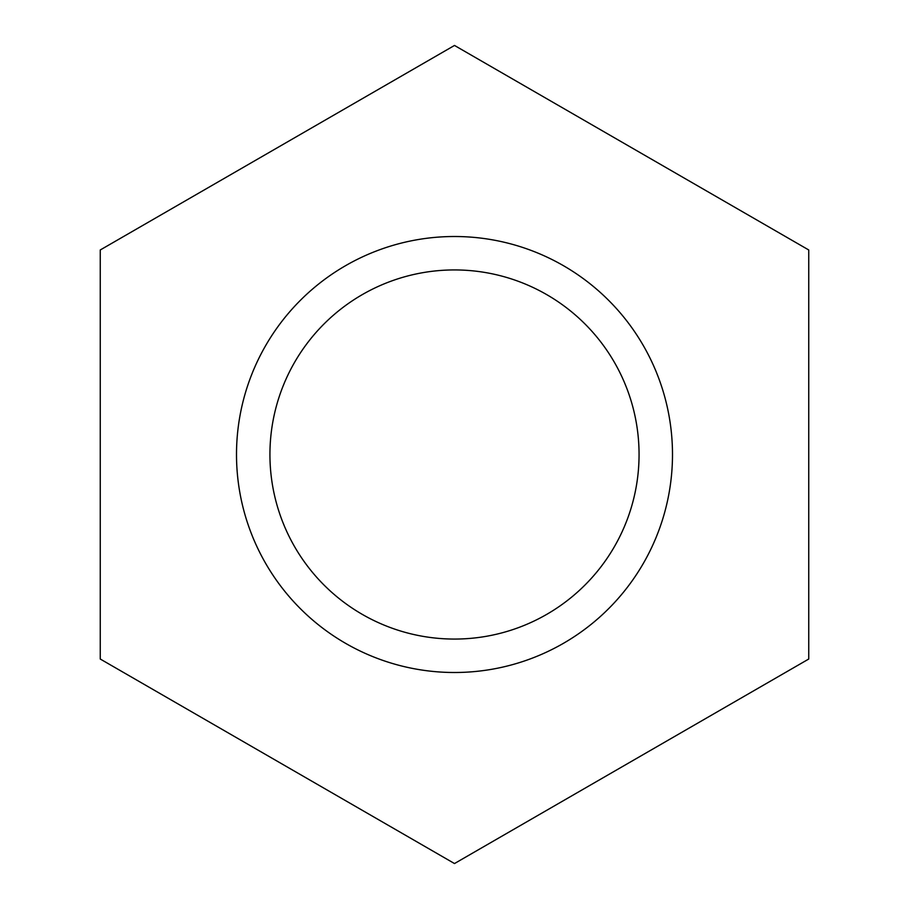 <?xml version="1.0" encoding="UTF-8"?>
<svg xmlns="http://www.w3.org/2000/svg" width="909" height="909" viewBox="0 0 909 909"><rect width="100%" height="100%" fill="white"/><g stroke="black" fill="none" stroke-linecap="round" stroke-linejoin="round"><path stroke-width="1.36" d="M639.061 454.5A184.561 184.561 0 0 1 362.214 614.336A184.561 184.561 0 0 1 362.214 294.664A184.561 184.561 0 0 1 639.061 454.5M100.251 659.025L100.251 249.975L454.5 45.45L808.749 249.975L808.749 659.025L454.5 863.55L100.251 659.025M454.5 672.501A218.001 218.001 0 0 0 643.288 345.5A218.001 218.001 0 0 0 265.712 345.5A218.001 218.001 0 0 0 454.5 672.501"/></g></svg>
